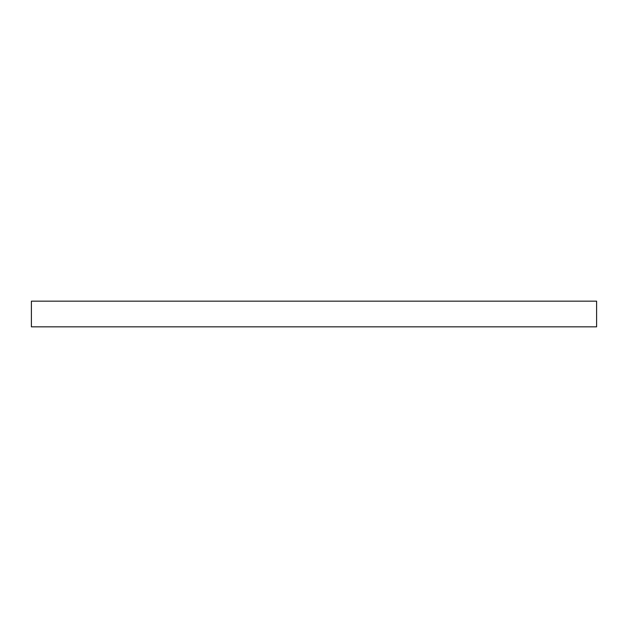 <?xml version="1.0" encoding="UTF-8"?>
<svg xmlns="http://www.w3.org/2000/svg" width="628" height="628" viewBox="0 0 628 628"><rect width="100%" height="100%" fill="white"/><g stroke="black" fill="none" stroke-linecap="round" stroke-linejoin="round"><path stroke-width="0.94" d="M596.6 301.157L596.6 326.843L31.4 326.843L31.4 301.157L596.6 301.157"/></g></svg>
